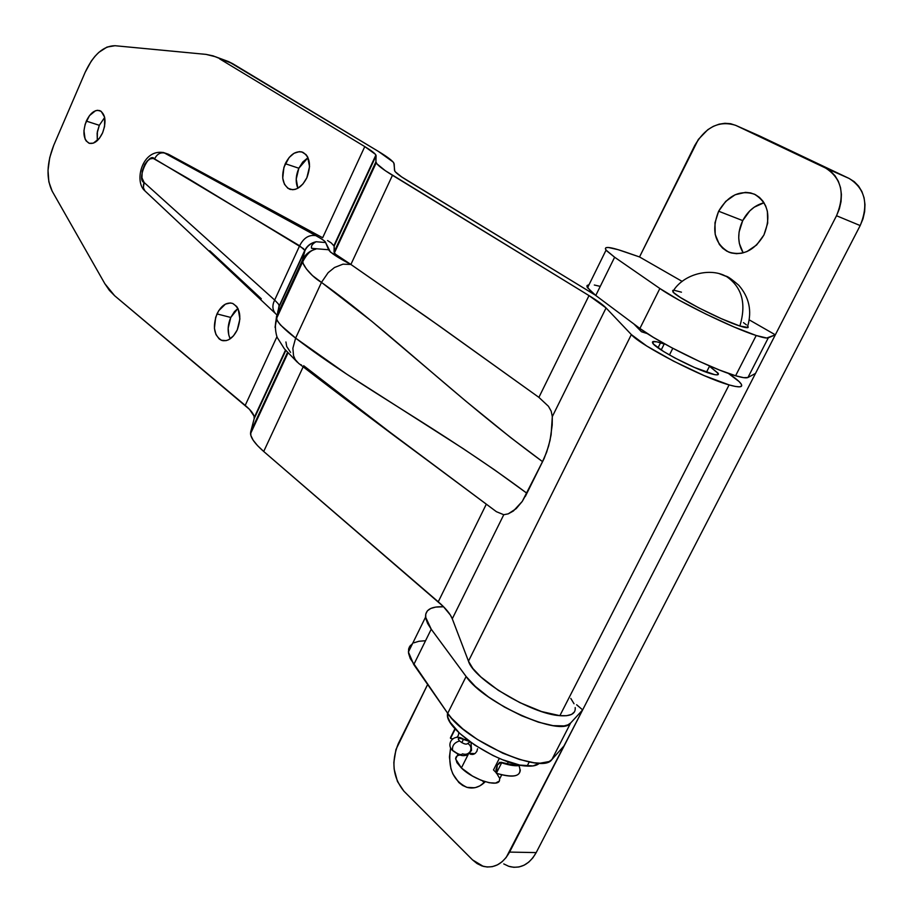 <?xml version="1.0" encoding="UTF-8"?>
<svg xmlns="http://www.w3.org/2000/svg" width="913" height="913" viewBox="0 0 913 913"><rect width="100%" height="100%" fill="white"/><g stroke="black" fill="none" stroke-linecap="round" stroke-linejoin="round"><path stroke-width="1.37" d="M503.748 863.915L508.678 866.277L513.836 867.304L519.029 866.951L524.051 865.216L528.707 862.169L532.815 857.9L536.193 852.594L509.591 852.091C502.88 863.926 494.104 868.674 483.251 866.346L472.569 859.92L403.911 791.172C392.875 777.579 391.015 761.739 398.296 743.661L427.638 684.476L395.957 749.505L393.845 762.469L394.154 769.123L397.463 781.505L403.911 791.172L472.569 859.92L477.065 863.561L481.984 865.969L487.143 867.008L492.347 866.654L497.391 864.885L502.059 861.792L506.19 857.467L582.654 709.892L576.628 704.756L582.654 709.892L775.331 334.831L749.242 319.87L775.331 334.831L768.301 337.833L747.941 377.503L768.301 337.833C766.84 338.415 762.812 337.639 756.204 335.505L735.604 375.757C742.269 377.72 746.378 378.302 747.941 377.503L755.496 373.428L836.513 215.742L839.378 208.826L841.033 201.625L841.409 194.446L840.496 187.553L838.339 181.242L835.018 175.753L830.693 171.279L825.523 168.015L735.946 125.469L730.651 123.723L724.956 123.289L719.102 124.179L713.304 126.348L707.78 129.714L698.354 139.427L639.522 256.952L682.182 281.421L639.522 256.952L618.169 249.683L608.366 247.48L605.958 247.685L605.365 248.781L606.609 250.755L614.632 257.226L606.061 250.105C603.413 246.054 609.838 246.693 625.314 252.011L639.522 256.952L694.793 145.407C705.646 126.964 719.25 120.265 735.593 125.309L759.011 135.683M718.645 211.223C728.026 195.428 739.907 189.733 754.309 194.138C768.198 202.583 771.405 216.21 763.919 234.995L756.626 244.981L746.971 251.543L741.744 253.198L736.494 253.688L731.45 252.992L726.805 251.155L722.708 248.245L719.341 244.387L715.199 234.436L714.97 222.806L718.645 211.223L725.709 201.385L735.136 194.754L745.522 192.358L750.589 192.905L755.313 194.617L759.513 197.425L763.006 201.237L765.665 205.904L767.377 211.257L767.707 223.126L763.919 234.995C754.446 250.641 742.668 256.325 728.597 252.022C714.514 243.566 711.193 229.973 718.645 211.223L742.726 220.604L718.645 211.223M764.021 202.743C754.846 205.197 747.747 211.154 742.726 220.604L749.744 210.926L754.206 207.194L764.021 202.743M467.022 787.371C473.642 789.094 479.713 787.223 485.225 781.733L479.793 785.91L475.536 787.554L471.142 788.022L466.794 787.303L462.629 785.442L458.84 782.509L452.871 773.939L450.931 768.643L449.436 757.025L450.634 747.77C447.484 767.571 452.939 780.775 467.022 787.371L474.566 787.759M509.933 866.654C520.787 868.959 529.54 864.269 536.193 852.594L860.183 225.568C868.902 204.307 865.204 188.592 849.09 178.434L759.719 136.014L849.09 178.434L825.523 168.015C841.66 178.24 845.335 194.149 836.513 215.742L860.183 225.568L863.013 218.755L864.634 211.656L864.988 204.58L864.063 197.779L861.895 191.536L858.585 186.104L854.26 181.676L849.09 178.434L825.523 168.015L735.946 125.469L758.657 135.535M743.182 252.867L739.359 243.509L738.72 237.871L739.085 232.028L742.726 220.604C737.27 232.427 737.43 243.178 743.182 252.867M484.141 782.795L482.463 780.798L484.141 782.795M589.09 284.605L587.013 285.586L587.276 287.435L595.767 295.481L639.899 328.463C657.474 342.09 711.855 369.035 735.604 375.757L756.204 335.505L766.749 338.015L775.331 334.831L836.513 215.742L860.183 225.568L536.193 852.594L509.591 852.091L564.337 745.533L551.886 759.548L549.158 761.545L540.154 763.188L534.071 762.766L519.429 759.468L502.709 753.168L477.385 739.473L462.777 728.871L451.65 718.291L447.724 713.327L410.291 658.627L408.568 653.366L408.625 648.926L410.416 645.388M412.562 643.562L409.264 647.123L408.408 652.008L413.783 664.584L447.724 713.327L466.121 676.499L431.233 629.205L466.121 676.499C483.947 703.375 561.381 737.75 570.648 722.982L551.886 759.548L570.648 722.982L568 724.831L564.12 725.915L553.05 725.652L538.43 722.172L521.688 715.769L504.455 707.073L488.466 696.95L475.285 686.416L466.121 676.499L447.724 713.327C464.991 741.071 542.151 775.24 551.886 759.548L564.337 745.533L582.654 709.892L570.648 722.982L582.654 709.892L755.496 373.428L747.941 377.503L743.696 377.674L735.604 375.757L719.547 370.062L699.563 361.491L671.546 347.636L653.217 337.262L639.899 328.463L659.859 288.497L614.632 257.226L595.767 295.481L614.632 257.226L659.859 288.497L639.899 328.463L595.767 295.481L590.985 291.624L586.899 286.328M413.886 642.82L418.919 641.268L425.367 640.743M431.233 629.205L427.615 623.442L425.778 618.386L425.72 614.141L427.421 610.808L430.799 608.446L435.752 607.077L443.604 606.78C431.221 606.266 425.218 609.701 425.584 617.085L431.233 629.205L413.783 664.584L431.233 629.205M756.204 335.505C732.671 328.144 677.914 301.37 659.859 288.497L679.158 300.194L705.932 314.095L733.847 326.9L756.204 335.505M600.092 286.351L594.317 285.016M104.664 117.457L99.312 125.309L86.313 121.098C90.296 112.904 94.861 109.434 100.008 110.69C105.611 114.445 106.479 121.817 102.61 132.807L104.596 126.359L104.607 117.172L101.172 111.318L97.531 110.302L95.5 110.747L89.497 115.609L85.16 124.225L83.95 130.673L85.092 139.016L86.221 141.013L89.383 143.33L93.32 143.158L99.38 138.354L102.61 132.807C98.604 140.967 94.062 144.425 88.972 143.181C83.334 139.415 82.455 132.054 86.313 121.098L99.312 125.309L104.664 117.457M237.939 308.48L230.772 317.45L216.986 313.912C221.323 305.41 226.561 301.918 232.678 303.436C240.267 308.195 241.797 317.028 237.243 329.924L239.902 318.957L238.19 309.016L236.718 306.54L232.735 303.458L230.384 302.956L225.42 304.132L218.686 310.728L215.662 317.382L214.418 328.292L215.982 334.592L219.223 338.985L221.334 340.241L226.15 340.617L228.672 339.727L233.443 335.904L237.243 329.924C232.872 338.381 227.668 341.85 221.619 340.355C213.984 335.573 212.444 326.763 216.986 313.912L230.772 317.45L234.493 311.561L237.939 308.48M308.001 157.675L298.848 168.243L285.278 163.701C290.163 154.286 295.995 150.474 302.774 152.254C310.021 156.876 311.379 165.367 306.871 177.738L309.553 166.634L307.635 156.933L306.049 154.617L301.815 151.935L299.316 151.649L294.077 153.258L289.147 157.493L283.92 167.273L282.733 178.172L284.457 184.278L287.937 188.34L292.662 189.733L295.276 189.333L297.935 188.215L302.922 184.004L306.871 177.738C301.952 187.108 296.154 190.908 289.467 189.139C282.174 184.506 280.782 176.026 285.278 163.701L298.848 168.243L302.717 162.069L308.001 157.675M660.533 342.82L664.196 344.018L656.824 341.827L652.692 341.724L653.503 344.098L663.671 351.551L675.004 358.022L694.496 367.471L714.457 374.592L716.967 374.878L718.246 374.501L718.246 373.485L709.492 366.273L718.075 373.177C719.296 375.243 716.865 375.414 710.793 373.679C694.051 369.046 655.02 348.435 652.715 343.117C651.574 341.028 654.187 340.926 660.533 342.82L658.011 347.83L660.533 342.82M574.425 711.935L571.515 714.434L566.608 715.701L559.874 715.666L729.099 384.909L735.296 386.439L739.484 386.85L741.539 386.142L741.402 384.362L739.119 381.588L728.312 373.36C735.193 377.936 739.473 381.463 741.151 383.939C743.273 387.454 739.256 387.774 729.099 384.909L704.117 375.585L673.566 361.16L646.701 345.993L631.351 334.58L468.472 661.16C473.585 679.204 531.594 714.103 559.874 715.666L729.099 384.909C702.656 377.685 640.481 345.536 631.351 334.58L606.072 307.955L552.308 416.613L551.201 411.215L548.462 406.296L538.898 397.372L439.735 326.272L350.889 264.462L392.464 175.285L589.011 295.595L538.898 397.372L589.011 295.595C597.353 300.708 603.037 304.828 606.072 307.955L589.011 295.595L385.309 170.685L376.943 163.872L375.916 161.841L376.099 155.678L375.38 154.286L364.778 146.594L322.666 237.745L364.778 146.594L219.645 58.877L364.778 146.594C371.18 150.474 374.889 153.281 375.905 155.016L375.916 161.841L334.055 252.102L375.916 161.841L376.213 162.822C377.617 165.321 383.026 169.476 392.464 175.285L350.889 264.462L342.98 264.165L334.489 267.509L328.144 272.667L321.479 282.379L312.497 275.6L306.448 269.004L303.184 263.56L302.454 260.114L276.571 316.252L276.981 320.395L280.553 325.074L295.629 338.084L321.479 282.379L371.705 321.239L465.927 401.218L510.629 437.555L542.505 461.613L544.194 458.394L525.329 496.432L542.505 461.613L526.824 493.214L494.698 469.967L463.233 448.66L346.757 374.182L295.618 338.118L321.467 282.414C387.785 329.445 455.336 397.76 542.505 461.613L546.647 452.22L550.06 440.306L552.217 425.047L552.308 416.613L606.072 307.955L631.351 334.58L468.472 661.16L452.277 618.797L450.337 614.997L443.239 606.415L263.709 451.479L257.443 445.521L253.129 440.146L250.87 435.524L250.71 431.781L254.179 418.668L254.042 416.077L249.477 409.344L114.65 295.744L109.355 290.334L104.824 283.669L52.167 191.159L48.857 181.847L48.012 170.297L49.713 157.675L53.753 145.27L85.149 72.321L91.254 61.125L94.895 56.401L98.787 52.406L106.992 47.077L115.015 45.718L206.087 54.392L213.106 55.864L232.861 63.784L228.615 61.628L215.422 56.732L232.861 63.784L378.427 151.432L228.615 61.628M643.528 332.378L647.385 333.622L641.474 331.761L633.827 323.921L641.474 331.761L643.528 332.378M285.472 350.113L254.293 417.367L285.792 350.489L254.179 418.668L250.71 431.781L287.515 352.429L250.71 431.781L250.539 433.698C250.927 438.24 255.32 444.163 263.709 451.479L438.251 601.804L486.23 504.353L438.251 601.804C445.624 608.184 450.303 613.844 452.277 618.797L503.771 514.727L452.277 618.797L468.472 661.16L472.888 668.51L480.9 676.978L498.395 690.388L519.851 702.622L541.592 711.558L559.874 715.666C570.705 716.465 575.806 713.761 575.19 707.575L575.258 708.317M166.645 153.567L322.654 237.745L168.471 154.274L163.815 152.654L315.852 235.657C322.38 239.252 325.633 241.546 325.61 242.538L330.472 252.114L350.535 264.268L338.312 256.736L334.352 252.992L334.158 246.122L331.191 242.915L334.158 246.122L376.099 155.678L334.158 246.133L334.055 252.056L335.105 253.974L350.877 264.45M163.073 152.414L163.815 152.654C142.131 148.42 133.709 181.63 144.927 190.897L143.318 187.644L144.174 182.554L141.96 177.875L142.177 171.13L144.722 164.374L147.37 160.893L150.36 158.816L153.293 158.44L188.135 178.514L303.698 248.77M254.293 417.367C253.974 414.228 250.949 410.234 245.209 405.395L276.97 336.657L245.209 405.395L114.65 295.744L104.824 283.669L52.167 191.159C46.164 178.606 46.689 163.313 53.753 145.27L85.149 72.321C93.4 54.723 103.363 45.855 115.015 45.718L206.087 54.392L215.422 56.732M97.326 140.613L97.371 131.632L99.312 125.309L97.132 133.195L97.326 140.613M230.202 338.814L228.798 335.06L228.17 328.189L230.772 317.45C227.485 325.37 227.291 332.492 230.202 338.814M297.855 188.249L296.223 179.108L298.848 168.243C295.721 175.65 295.39 182.326 297.855 188.249M303.687 365.714L389.28 431.712L496.421 511.702L503.771 514.727L508.256 513.836L513.368 511.018L522.259 501.408L526.824 493.214C440.249 428.688 360.121 387.705 295.618 338.118C284.434 329.559 278.031 323.076 276.411 318.614L279.161 306.563L304.896 250.744L302.454 260.114L276.571 316.252L275.075 327.39L279.15 305.284M278.317 303.892L279.264 305.809L304.794 250.345L279.161 306.563L277.826 311.595L279.161 306.563M278.305 303.881L274.665 300.057L299.624 245.78L274.665 300.057L144.174 182.554L143.489 184.369L143.444 188.272L144.927 190.897L275.692 313.752M327.562 240.541L331.191 242.915L327.562 240.541M290.574 352.384L286.716 346.518L285.929 341.964M261.301 298.768L209.762 250.744M570.796 698.422L574.026 703.752M378.427 151.432L393.081 161.978L394.176 163.941L394.507 170.332L395.352 171.849L401.617 176.894L595.287 295.116L406.901 180.272C399.848 175.958 395.797 172.865 394.724 170.993L393.902 163.107C392.464 160.688 387.306 156.796 378.427 151.432M295.618 338.118L292.879 348.218L293.529 355.648L295.196 359.505L298.574 363.306C338.05 393.743 382.056 426.885 430.594 462.708L496.421 511.702L503.771 514.727L508.256 513.836L516.199 508.632L522.259 501.408L544.194 458.394L548.587 446.149L551.11 434.839L552.308 416.613L551.201 411.215L548.462 406.296L538.898 397.372L428.106 318.044L350.889 264.462C337.65 257.546 330.232 252.639 328.634 249.751L316.526 248.77C309.724 250.676 305.033 254.453 302.454 260.114L302.591 261.837C303.15 265.489 310.671 275.988 321.467 282.414M263.709 451.479L303.15 366.866L263.709 451.479M301.461 364.983L300.868 364.709M277.792 313.616L277.974 315.384M274.665 300.057C272.108 305.216 272.336 309.667 275.349 313.421C272.336 309.667 272.108 305.216 274.665 300.057L144.174 182.554C136.14 180.112 148.876 151.181 154.594 158.919C156.945 154.137 160.3 152.186 164.637 153.053L163.883 152.688M349.268 264.085L350.877 264.462M164.637 153.053C160.3 152.186 156.945 154.137 154.594 158.919L299.624 245.78C303.63 237.894 309.039 234.515 315.852 235.657L164.637 153.053M302.454 260.114C305.033 254.453 309.724 250.676 316.526 248.77L328.634 249.751L325.61 242.538L316.103 241.74C310.682 243.235 306.951 246.225 304.896 250.744L302.454 260.114M304.896 250.744C306.951 246.225 310.682 243.235 316.103 241.74L325.61 242.538C325.633 241.546 322.38 239.252 315.852 235.657C309.039 234.515 303.63 237.894 299.624 245.78L304.805 250.367M470.811 754.332L468.928 753.316L470.811 754.332M473.105 754.366L474.224 753.978L473.105 754.366M475.262 753.328L476.848 751.353L475.262 753.328M477.567 748.74L476.848 751.353L477.567 748.74M726.531 276.525L719.649 273.82L726.531 276.525C742.121 287.287 746.56 303.789 739.85 326.021C746.56 303.789 742.121 287.287 726.531 276.525M673.726 290.266L672.778 291.658C675.46 296.759 720.859 320.086 739.85 326.021L748.089 327.459M499.331 758.406L493.488 769.921L496.101 772.626M669.446 354.963L672.801 348.298L669.446 354.963M457.162 755.896L455.621 758.954L461.385 767.97L468.609 753.624L461.385 767.97L472.478 776.073L481.14 780.284L489.242 782.749L495.519 783.092L499 781.266M499.525 779.634L499.514 779.154C501.054 788.387 473.915 780.501 461.385 767.97L456.922 762.617L455.633 758.281L456.26 756.706M499.194 777.591L496.752 773.414M466.121 755.439L465.39 755.291M459.867 755.017L457.687 755.61M747.975 326.5L747.69 326.112C749.379 328.269 746.766 328.246 739.85 326.021L721.259 318.648L698.822 307.886L680.482 297.547L673.771 292.731L672.698 290.414M746.412 324.868L743.467 322.631M681.452 292.183L674.308 290.311M527.109 766.087L529.22 761.967L527.109 766.087C533.078 766.429 537.175 765.459 539.423 763.177L533.089 765.927L519.805 765.071L502.39 759.673L492.986 755.508L474.737 745.076L459.661 733.344L450.12 722.194L447.895 717.401L447.507 713.03L447.416 714.947C446.468 730.605 500.187 765.436 527.109 766.087M458.315 735.513L456.774 737.419L458.315 735.513L458.862 732.591L458.315 735.513M452.7 738.811L450.508 738.4L452.814 733.013L450.44 737.738L455.267 728.916L450.508 738.4L452.7 738.811M518.983 765.642C522.841 776.073 515.297 778.618 496.341 773.277L497.311 765.06L501.066 762.252L501.648 762.823C510.025 765.551 516.438 766.372 520.912 765.288C516.438 766.372 510.025 765.551 501.648 762.823L496.341 773.277C511.942 777.944 519.931 776.815 520.296 769.864M463.427 739.404C458.577 737.51 457.265 738.024 459.49 740.957C463.69 744.049 466.44 744.86 467.73 743.422L470.184 741.927L467.73 743.422C470.743 745.35 471.633 747.907 470.4 751.091C471.633 747.907 470.743 745.35 467.73 743.422C466.44 744.86 463.69 744.049 459.49 740.957C454.126 742.691 451.855 745.887 452.677 750.509C451.855 745.887 454.126 742.691 459.49 740.957L458.246 739.074C458.531 737.852 460.255 737.966 463.427 739.404L461.807 742.634L463.427 739.404L469.659 741.539L463.439 739.108L468.711 740.842M470.594 750.669L471.519 750.497L471.04 742.531L471.519 750.497L470.594 750.669M463.393 739.096L463.439 739.108C453.202 732.671 445.327 744.871 452.951 750.828C457.71 754.012 464.614 759.616 470.241 751.399M468.654 740.797L467.616 740.694L468.654 740.797M452.677 750.509L454.24 751.41C458.44 754.503 461.179 755.313 462.48 753.841C465.744 754.891 468.323 754.081 470.218 751.422M469.362 752.826L471.519 750.497L469.362 752.826M501.648 762.823L499.628 762.321L497.311 765.06L495.976 769.522L496.341 773.277L501.648 762.823M735.593 125.309L759.365 135.843M728.597 252.022L730.48 252.718M408.408 652.008L425.584 617.085M606.061 250.105L587.515 287.823M717.207 374.866L718.075 373.177M297.318 362.21L284.377 348.812L277.472 337.878C277.255 338.278 273.74 328.132 276.434 318.728L302.614 261.94C309.439 249.112 313.855 250.242 316.526 248.77L311.595 248.325C310.842 246.065 312.337 243.874 316.103 241.74C310.854 242.926 307.076 245.802 304.794 250.345M250.539 433.698L287.994 352.966M334.363 253.015L376.213 162.822M375.905 155.016L333.964 245.494M290.505 189.482L289.467 189.139M223.251 340.754L221.619 340.355M89.691 143.409L88.972 143.181M279.252 305.775L277.643 312.372M277.735 313.73L278.02 315.293M276.959 314.985L275.349 313.421M470.709 754.298L472.706 754.435M747.69 326.112C752.107 310.808 749.128 297.181 738.743 285.233C725.458 273.854 727.079 277.267 723.804 275.19C707.792 268.114 682.821 274.608 672.778 291.658M664.344 343.722L661.195 349.987M465.835 738.628L465.196 739.918M458.029 754.161L455.621 758.954M709.641 365.965L706.445 372.253M508.301 761.876L507.229 763.998M501.716 774.829L499.514 779.154M447.416 714.947L448.021 713.749M517.762 764.626C518.15 765.859 512.592 765.071 501.1 762.275M474.806 753.647L468.985 753.259M455.005 728.62L450.44 737.738"/></g></svg>
